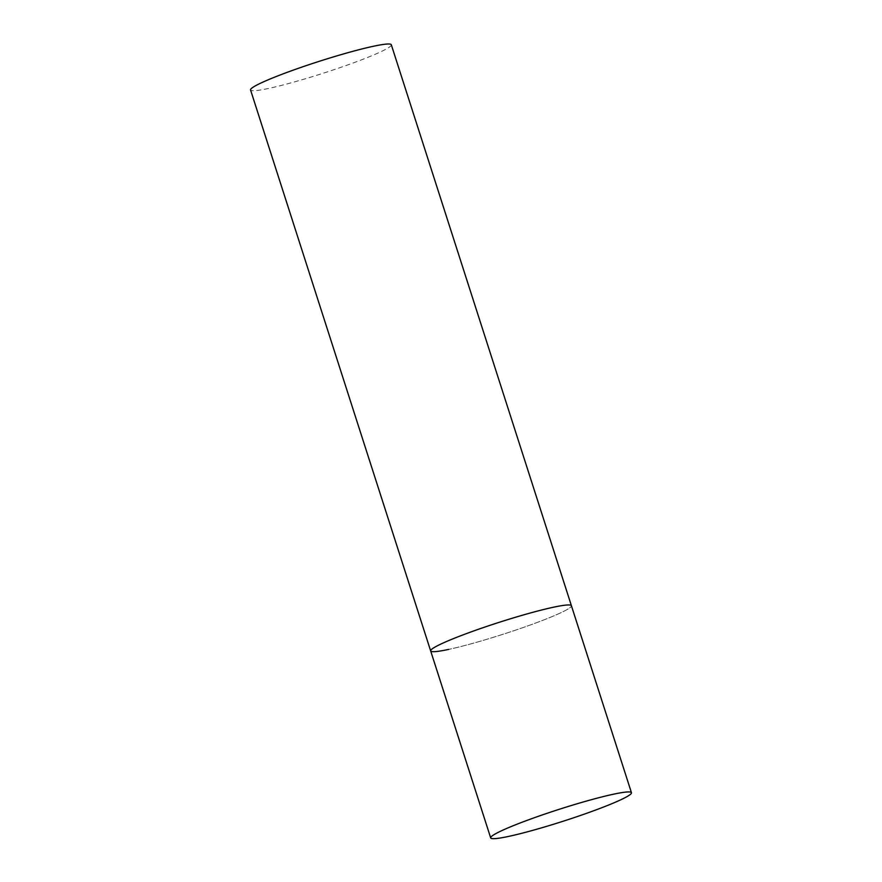 <?xml version="1.0" encoding="UTF-8"?>
<svg xmlns="http://www.w3.org/2000/svg" width="882" height="882" viewBox="0 0 882 882"><rect width="100%" height="100%" fill="white"/><g stroke="black" fill="none" stroke-linecap="round" stroke-linejoin="round"><path stroke-width="0.66" stroke-dasharray="4.41 3.31" d="M430.659 650.916A73.912 6.273 162.2 0 0 473.237 643.232A73.912 6.273 162.2 0 0 548.064 618.249A73.912 6.273 162.2 0 0 571.404 605.725A73.912 6.273 -17.8 0 1 527.105 626.143A73.912 6.273 -17.8 0 1 448.651 649.406M391.31 44.773A73.912 6.273 -17.8 0 1 347.012 65.191A73.912 6.273 -17.8 0 1 268.547 88.454A73.912 6.273 -17.8 0 1 250.554 89.964"/><path stroke-width="1.32" d="M453.998 638.403A73.912 6.273 162.2 0 0 430.659 650.916A73.912 6.273 -17.8 0 1 474.957 630.509A73.912 6.273 -17.8 0 1 553.422 607.235A73.912 6.273 -17.8 0 1 571.404 605.725A73.912 6.273 162.2 0 0 528.836 613.409A73.912 6.273 162.2 0 0 453.998 638.403M514.041 825.387A73.912 6.273 162.2 0 0 490.69 837.9A73.912 6.273 162.2 0 0 533.268 830.216A73.912 6.273 162.2 0 0 608.106 805.233A73.912 6.273 162.2 0 0 631.446 792.709A73.912 6.273 162.2 0 0 588.867 800.393A73.912 6.273 162.2 0 0 514.041 825.387M448.651 649.406A73.912 6.273 -17.8 0 1 430.659 650.916L250.554 89.964A73.912 6.273 -17.8 0 1 294.853 69.557A73.912 6.273 -17.8 0 1 373.318 46.283A73.912 6.273 -17.8 0 1 391.31 44.773L631.446 792.709M430.659 650.916L490.69 837.9"/></g></svg>
